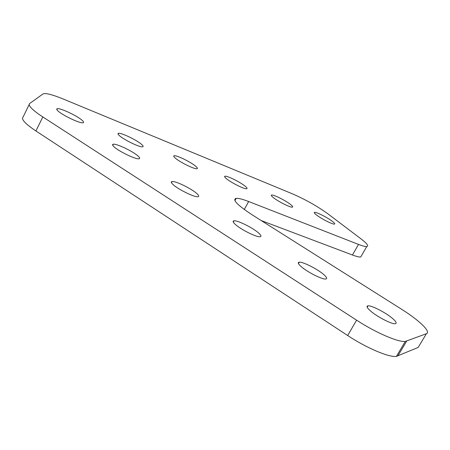 <?xml version="1.0" encoding="UTF-8"?>
<svg xmlns="http://www.w3.org/2000/svg" width="450" height="450" viewBox="0 0 450 450"><rect width="100%" height="100%" fill="white"/><g stroke="black" fill="none" stroke-linecap="round" stroke-linejoin="round"><path stroke-width="0.67" d="M347.67 335.526L356.591 320.175C375.559 332.578 398.379 342.439 405.281 341.438L426.369 333.731L418.179 347.445L396.416 356.361C389.351 357.671 366.502 348.013 347.67 335.526L35.921 130.956C30.763 127.552 27.028 124.611 24.716 122.119C22.494 119.672 21.943 117.996 23.074 117.096L29.194 104.552M361.62 255.454L360.743 256.984C359.257 257.181 356.496 256.523 352.451 255.004L358.509 244.417C362.537 245.981 365.276 246.69 366.728 246.561C368.966 246.088 367.076 243.54 361.058 238.916L327.938 213.851C317.346 206.224 305.601 199.592 292.691 193.95L63.309 99.051C53.876 95.181 47.458 93.369 44.061 93.611L42.975 93.966L29.723 103.466C28.637 104.271 29.233 105.868 31.5 108.248C33.851 110.666 37.626 113.563 42.818 116.944L35.921 130.956M113.884 146.655C112.365 145.187 112.174 144.371 113.316 144.203C116.668 143.499 133.537 151.65 138.246 156.212C139.888 157.748 140.124 158.608 138.949 158.794C135.737 159.564 118.401 151.189 113.884 146.655M173.036 184.539C171.107 182.734 170.797 181.732 172.119 181.536C175.523 180.855 191.604 188.719 196.836 193.579C198.9 195.458 199.26 196.504 197.904 196.729C194.625 197.466 178.076 189.377 173.036 184.539M235.378 224.466C232.959 222.266 232.498 221.046 234 220.809C237.431 220.162 252.765 227.756 258.525 232.926C261.096 235.204 261.619 236.475 260.083 236.739C256.753 237.448 240.958 229.618 235.378 224.466M301.179 266.608C298.17 263.942 297.512 262.468 299.199 262.187C302.631 261.574 317.272 268.931 323.561 274.404C326.745 277.161 327.476 278.696 325.755 279.011C322.408 279.681 307.311 272.076 301.179 266.608M370.738 311.158C367.026 307.935 366.109 306.163 367.976 305.831C371.379 305.257 385.397 312.418 392.231 318.201C396.135 321.514 397.136 323.359 395.241 323.736C391.905 324.366 377.426 316.946 370.738 311.158M119.228 135.467C117.832 134.168 117.613 133.447 118.575 133.301C121.461 132.666 137.34 140.389 141.795 144.562C143.291 145.918 143.55 146.672 142.56 146.829C139.798 147.527 123.514 139.612 119.228 135.467M57.69 110.666C56.503 109.479 56.402 108.81 57.381 108.669C60.654 107.949 78.339 116.415 82.53 120.679C83.824 121.927 83.964 122.631 82.952 122.788C79.836 123.581 61.684 114.896 57.69 110.666M175.208 158.029C173.621 156.634 173.295 155.863 174.229 155.722C176.777 155.154 191.171 162.248 195.801 166.326C197.482 167.771 197.848 168.576 196.898 168.733C194.445 169.352 179.696 162.084 175.208 158.029M226.356 178.639C224.595 177.165 224.162 176.355 225.056 176.209C227.323 175.708 240.48 182.267 245.216 186.244C247.067 187.768 247.539 188.612 246.628 188.769C244.446 189.315 230.974 182.599 226.356 178.639M273.262 197.544C271.35 195.998 270.821 195.154 271.676 195.013C273.696 194.558 285.806 200.661 290.604 204.536C292.607 206.128 293.175 207 292.309 207.157C290.357 207.647 277.965 201.403 273.262 197.544M316.44 214.942C314.392 213.339 313.774 212.468 314.584 212.327C316.395 211.916 327.617 217.626 332.443 221.394C334.569 223.042 335.228 223.942 334.412 224.1C332.657 224.544 321.188 218.706 316.44 214.942M235.963 198.726L235.429 198.512M358.509 244.417L248.636 201.516C242.691 199.204 238.534 198.152 236.166 198.349C232.009 199.609 237.431 205.161 252.428 215.004L401.552 309.24C419.226 320.304 431.499 332.061 426.369 333.731M356.591 320.175L42.818 116.944M352.451 255.004L261.186 220.539M406.648 341.145L397.817 356.001M248.636 201.516L244.294 209.503M113.316 144.203L112.748 145.316M172.119 181.536L171.484 182.745M234 220.809L233.297 222.103M299.199 262.187L298.434 263.543M367.976 305.831L367.166 307.226M118.575 133.301L118.119 134.196M57.381 108.669L56.88 109.682M174.229 155.722L173.818 156.504M225.056 176.209L224.691 176.895M271.676 195.013L271.35 195.609M314.584 212.327L314.291 212.85M236.166 198.349L234.911 200.666M360.743 256.984L366.728 246.561M396.416 356.361L405.281 341.438"/></g></svg>
